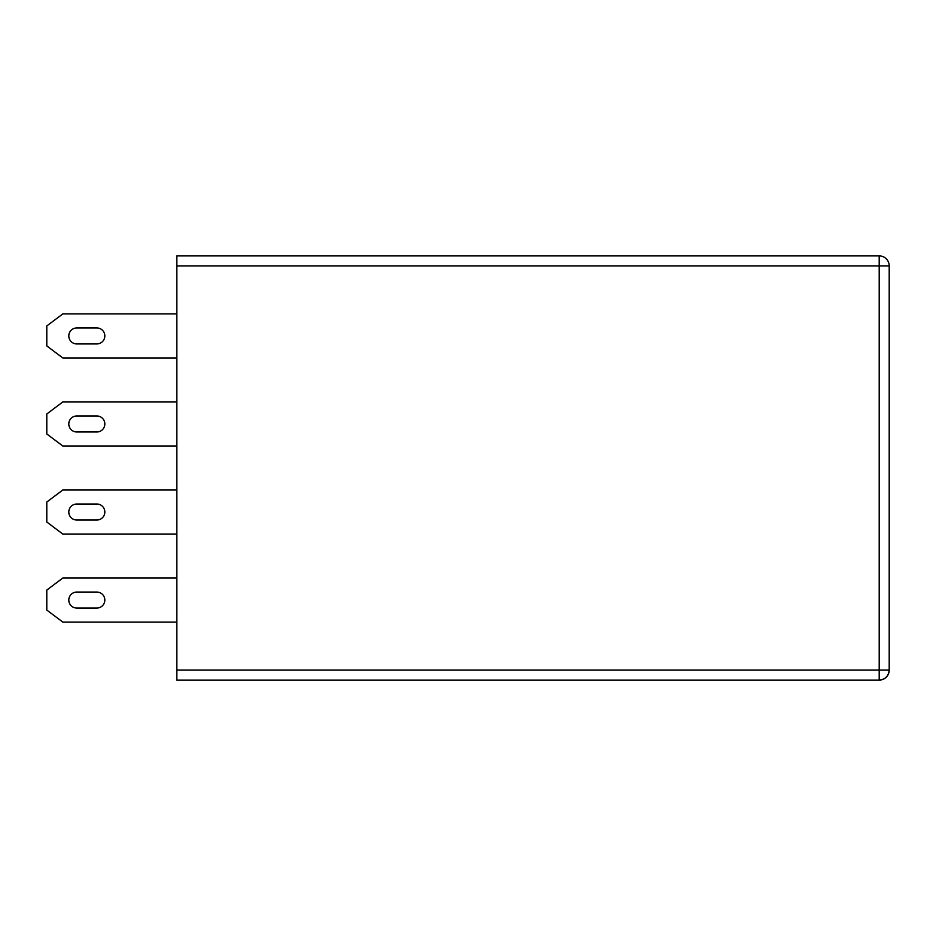 <?xml version="1.0" encoding="UTF-8"?>
<svg xmlns="http://www.w3.org/2000/svg" width="936" height="936" viewBox="0 0 936 936"><rect width="100%" height="100%" fill="white"/><g stroke="black" fill="none" stroke-linecap="round" stroke-linejoin="round"><path stroke-width="1.4" d="M96.829 504.013A8.003 8.003 0 0 1 104.832 512.015A8.003 8.003 0 0 1 96.829 520.03L76.811 520.03A8.003 8.003 0 0 1 68.808 512.015A8.003 8.003 0 0 1 76.811 504.013L96.829 504.013A8.003 8.003 0 0 1 104.832 512.015A8.003 8.003 0 0 1 96.829 520.03A8.003 8.003 0 0 0 104.832 512.015A8.003 8.003 0 0 0 96.829 504.013M176.857 534.035L62.806 534.035L46.8 522.031L46.8 502.012L62.806 490.008L176.857 490.008M176.857 265.906L176.857 255.902L879.197 255.902A10.004 10.004 0 0 1 889.2 265.906L889.2 670.094L879.197 670.094L879.197 680.098C885.234 679.466 888.568 676.131 889.2 670.094A10.004 10.004 0 0 1 879.197 680.098L176.857 680.098L176.857 670.094L879.197 670.094L879.197 265.906L176.857 265.906L176.857 670.094M76.811 431.987A8.003 8.003 0 0 1 68.808 423.985A8.003 8.003 0 0 1 76.811 415.97L96.829 415.97A8.003 8.003 0 0 1 104.832 423.985A8.003 8.003 0 0 1 96.829 431.987L76.811 431.987A8.003 8.003 0 0 1 68.808 423.985A8.003 8.003 0 0 1 76.811 415.97A8.003 8.003 0 0 0 68.808 423.985A8.003 8.003 0 0 0 76.811 431.987M76.811 520.03A8.003 8.003 0 0 1 68.808 512.015A8.003 8.003 0 0 1 76.811 504.013A8.003 8.003 0 0 0 68.808 512.015A8.003 8.003 0 0 0 76.811 520.03M76.811 608.061A8.003 8.003 0 0 1 68.808 600.058A8.003 8.003 0 0 1 76.811 592.055L96.829 592.055A8.003 8.003 0 0 1 104.832 600.058A8.003 8.003 0 0 1 96.829 608.061L76.811 608.061A8.003 8.003 0 0 1 68.808 600.058A8.003 8.003 0 0 1 76.811 592.055A8.003 8.003 0 0 0 68.808 600.058A8.003 8.003 0 0 0 76.811 608.061A8.003 8.003 0 0 1 68.808 600.058A8.003 8.003 0 0 1 76.811 592.055M176.857 445.992L62.806 445.992L46.8 433.988L46.8 413.969L62.806 401.965L176.857 401.965M176.857 357.95L62.806 357.95L46.8 345.946L46.8 325.927L62.806 313.923L176.857 313.923M96.829 415.97A8.003 8.003 0 0 1 104.832 423.985A8.003 8.003 0 0 1 96.829 431.987A8.003 8.003 0 0 0 104.832 423.985A8.003 8.003 0 0 0 96.829 415.97M96.829 592.055A8.003 8.003 0 0 1 104.832 600.058A8.003 8.003 0 0 0 96.829 592.055A8.003 8.003 0 0 1 104.832 600.058A8.003 8.003 0 0 1 96.829 608.061A8.003 8.003 0 0 0 104.832 600.058A8.003 8.003 0 0 1 96.829 608.061M76.811 343.945A8.003 8.003 0 0 1 68.808 335.942A8.003 8.003 0 0 1 76.811 327.939L96.829 327.939A8.003 8.003 0 0 1 104.832 335.942A8.003 8.003 0 0 1 96.829 343.945L76.811 343.945A8.003 8.003 0 0 1 68.808 335.942A8.003 8.003 0 0 1 76.811 327.939A8.003 8.003 0 0 0 68.808 335.942A8.003 8.003 0 0 0 76.811 343.945A8.003 8.003 0 0 1 68.808 335.942A8.003 8.003 0 0 1 76.811 327.939M176.857 622.077L62.806 622.077L46.8 610.073L46.8 590.054L62.806 578.05L176.857 578.05M96.829 327.939A8.003 8.003 0 0 1 104.832 335.942A8.003 8.003 0 0 0 96.829 327.939A8.003 8.003 0 0 1 104.832 335.942A8.003 8.003 0 0 1 96.829 343.945A8.003 8.003 0 0 0 104.832 335.942A8.003 8.003 0 0 1 96.829 343.945M879.197 255.902L879.197 265.906L889.2 265.906A10.004 10.004 0 0 0 879.197 255.902M889.2 670.094A10.004 10.004 0 0 1 879.197 680.098"/></g></svg>
